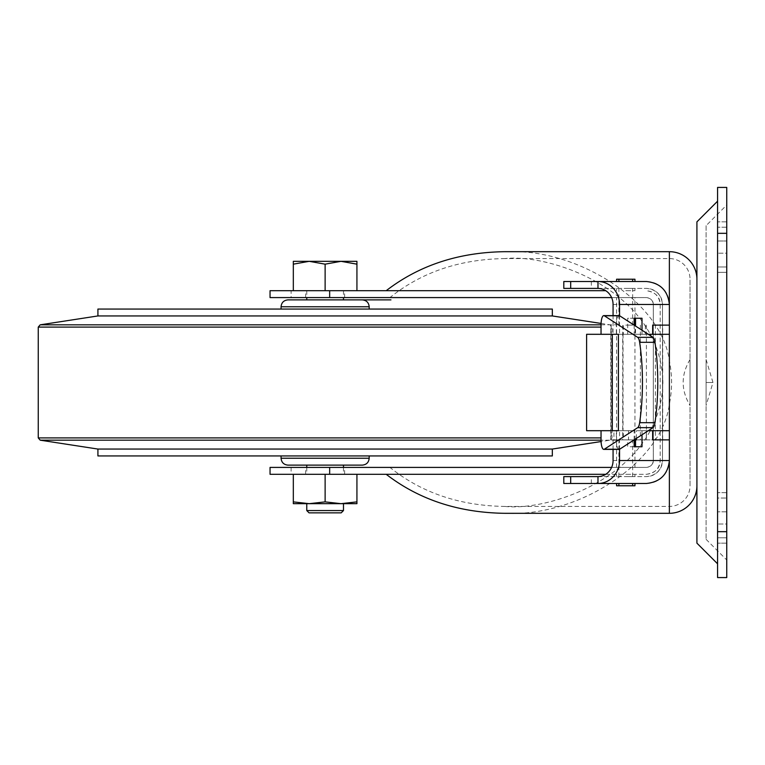 <?xml version="1.0" encoding="UTF-8"?>
<svg xmlns="http://www.w3.org/2000/svg" width="765" height="765" viewBox="0 0 765 765"><rect width="100%" height="100%" fill="white"/><g stroke="black" fill="none" stroke-linecap="round" stroke-linejoin="round"><path stroke-width="0.57" stroke-dasharray="3.83 2.87" d="M390.944 299.88L362.199 299.88M270.045 297.585L646.425 297.585C650.575 298.025 652.87 300.32 653.31 304.47L653.31 460.53C653.31 464.317 651.015 466.612 646.425 467.415L389.94 467.415C421.467 492.794 459.813 505.799 504.967 506.43L669.375 506.43L669.375 258.57L669.375 506.43A20.655 20.655 0 0 0 690.03 485.775L690.03 279.225L690.03 485.775M504.967 506.43C551.163 511.412 660.74 474.224 662.892 382.5C660.74 290.776 551.163 253.588 504.967 258.57L669.375 258.57A20.655 20.655 0 0 1 690.03 279.225M696.915 279.225L696.915 382.5M504.967 513.315C579.038 517.207 662.021 462.098 669.375 404.13C672.301 389.71 672.301 375.29 669.375 360.87C662.021 302.902 579.038 247.793 504.967 251.685M325.125 465.12L287.946 465.12L325.125 465.12M706.095 382.5C706.095 352.885 706.095 352.885 706.095 382.5C706.095 352.885 706.095 352.885 706.095 382.5C706.095 412.115 706.095 412.115 706.095 382.5C706.095 412.115 706.095 412.115 706.095 382.5L712.98 382.5L706.095 382.5M97.92 309.06L552.33 309.06M552.33 315.945L97.92 315.945M325.125 290.7L293.32 290.7L356.93 290.7L325.125 290.7L325.125 264.164L309.223 261.324L341.027 261.324L325.125 264.164M325.125 297.585L305.618 297.585L325.125 297.585M552.33 449.055L97.92 449.055M552.33 455.94L97.92 455.94M625.77 467.415L634.95 467.415L625.77 467.415M625.77 297.585L634.95 297.585L625.77 297.585M270.045 290.7L291.121 290.7L291.121 297.585M605.756 290.7L291.121 290.7M605.756 474.3L646.425 474.3C654.725 473.42 659.315 468.83 660.195 460.53L660.195 304.47C659.315 296.17 654.725 291.58 646.425 290.7C655.49 292.182 660.08 296.772 660.195 304.47L660.195 460.53C660.109 468.209 655.519 472.799 646.425 474.3L270.045 474.3M389.94 467.415L270.045 467.415M325.125 467.415L305.618 467.415L325.125 467.415M325.125 474.3L293.32 474.3L356.93 474.3L306.765 474.3L325.125 474.3L325.125 501.878L341.027 503.676L356.93 501.878L356.93 474.3M625.77 290.7L634.95 290.7L625.77 290.7M625.77 288.405L634.95 288.405L625.77 288.405M625.77 476.595L634.95 476.595L625.77 476.595M625.77 474.3L634.95 474.3L625.77 474.3M717.57 563.805L717.57 201.195L717.57 563.805M625.77 325.125L632.655 325.125L625.77 325.125M625.77 439.875L632.655 439.875L625.77 439.875M717.57 266.966L717.57 240.994L717.57 272.34L717.57 253.196L717.57 266.966L726.75 266.966L726.75 272.34L717.57 272.34L726.75 272.34L726.75 253.196L726.75 266.966L717.57 266.966M726.75 272.34L726.75 227.224L726.75 272.34M717.57 537.776L717.57 511.804L717.57 543.15L717.57 524.006L717.57 537.776L726.75 537.776L726.75 524.006L726.75 543.15L717.57 543.15L726.75 543.15L726.75 537.776L717.57 537.776M726.75 543.15L726.75 492.66L726.75 543.15M343.485 503.676L306.765 503.676M343.485 510.561L306.765 510.561M616.59 281.52L634.95 281.52M616.59 279.225L634.95 279.225M632.655 485.775L625.77 485.775L632.655 485.775M625.77 483.48L634.95 483.48L625.77 483.48M634.95 485.775L616.59 485.775M706.095 225.656L706.095 539.344L706.095 225.656L726.75 205.001M706.095 539.344L726.75 559.999M611.618 467.415L646.425 467.415C650.575 466.975 652.87 464.68 653.31 460.53L653.31 304.47C653.31 300.683 651.015 298.388 646.425 297.585L611.618 297.585M504.967 258.57C459.813 259.201 421.467 272.206 389.94 297.585M325.125 455.94L281.061 455.94L325.125 455.94M690.03 382.5C690.03 352.885 690.03 352.885 690.03 382.5C690.03 352.885 690.03 352.885 690.03 382.5C690.03 412.115 690.03 412.115 690.03 382.5C690.03 412.115 690.03 412.115 690.03 382.5M356.93 264.164L341.027 261.324L356.93 261.324L356.93 290.7M293.32 261.324L309.223 261.324L293.32 264.164L293.32 290.7M696.915 221.85L696.915 543.15M293.32 501.878L309.223 503.676L293.32 503.676L293.32 474.3M356.93 503.676L309.223 503.676L325.125 501.878M597.981 288.405L646.425 288.405L563.805 288.405L563.805 281.52L646.425 281.52A22.95 22.95 0 0 1 669.375 304.47L662.49 304.47A16.065 16.065 0 0 0 646.425 288.405C656.112 289.428 661.467 294.783 662.49 304.47L662.49 460.53L669.375 460.53A22.95 22.95 0 0 1 646.425 483.48L563.805 483.48L563.805 476.595L646.425 476.595L597.981 476.595M717.57 240.994L717.57 221.85L717.57 253.196L717.57 221.85L717.57 240.994L726.75 240.994L717.57 240.994M717.57 498.034L717.57 524.006L717.57 492.66L717.57 511.804L717.57 498.034L726.75 498.034L717.57 498.034M717.57 187.425L717.57 577.575L726.75 577.575L726.75 187.425M613.071 460.53L662.49 460.53A16.065 16.065 0 0 1 646.425 476.595C656.112 475.572 661.467 470.217 662.49 460.53L662.49 304.47L613.071 304.47M635.543 325.125L634.156 325.125M619.545 315.716L619.545 334.305L613.071 334.305L613.071 315.61M642.007 318.24L627.692 318.24L627.692 334.305L613.071 334.305M613.071 449.39L613.071 439.875L627.692 439.875L627.692 446.76L642.007 446.76M634.156 439.875L623.36 439.875L623.36 430.695L646.31 430.695L646.31 439.875L635.543 439.875L655.366 439.875L655.366 325.125M645.344 325.125L645.344 334.305L635.543 334.305L635.543 326.043M726.75 253.196L726.75 221.85L726.75 253.196L717.57 253.196L726.75 253.196M726.75 524.006L726.75 492.66L726.75 524.006L717.57 524.006L726.75 524.006M655.366 439.875L610.728 439.875L622.72 439.875L622.72 325.125M623.36 439.875L622.72 439.875M627.692 439.875L628.543 439.875L628.543 430.695L613.932 430.695L613.932 439.875L613.071 439.875M619.545 449.284L619.545 430.695L613.932 430.695M645.344 334.305L623.36 334.305L623.36 325.125M646.425 325.125L646.425 439.875M669.375 460.53L669.375 304.47L669.375 460.53M619.545 334.305L634.156 334.305L634.156 325.154M642.007 330.231L642.007 334.305L669.375 334.305M652.669 325.125L662.691 325.125L662.691 439.875L652.669 439.875M669.375 430.695L642.007 430.695L642.007 434.769M634.156 439.846L634.156 430.695L619.545 430.695M669.375 439.875L669.375 325.125L669.375 439.875L662.691 439.875M634.156 318.24L627.692 318.24M627.692 334.305L634.156 334.305M642.007 334.305L635.543 334.305M618.397 334.305L648.318 334.305M623.36 334.305L586.612 334.305M646.31 439.875L636.394 439.875M634.156 446.76L627.692 446.76M628.543 439.875L613.932 439.875M341.19 512.856L309.06 512.856M586.612 430.695L623.36 430.695M634.156 430.695L628.543 430.695M648.318 430.695L618.397 430.695M646.31 430.695L642.007 430.695M636.394 438.402L636.394 430.695M662.691 325.125L669.375 325.125M601.041 324.79L616.361 324.79L616.361 334.305M623.054 334.305L623.054 430.695M616.361 324.79A9.18 2.764 90 0 1 619.124 315.61M619.124 449.39A9.18 2.764 90 0 1 616.361 440.21L616.361 430.695M281.061 306.765L369.189 306.765M601.041 327.095L38.25 327.095M601.041 324.829L40.201 324.829M601.041 440.171L40.201 440.171M601.041 437.905L38.25 437.905M669.375 251.685L669.375 360.87M669.375 404.13L669.375 513.315M369.189 458.235L281.061 458.235M291.121 467.415L291.121 474.3M726.75 511.804L717.57 511.804L726.75 511.804M591.345 281.52L591.345 288.405M591.345 483.48L591.345 476.595M726.75 227.224L717.57 227.224L726.75 227.224M717.57 531.675L726.75 531.675M717.57 233.325L726.75 233.325M611.168 325.125L611.168 439.875M640.372 325.125L640.372 439.875M616.361 440.21L601.041 440.21M706.095 359.55L712.98 382.5L706.095 405.45M601.07 323.442L610.049 324.829L612 327.095L612 437.905L610.049 440.171L601.07 441.558M343.485 290.7L343.485 297.585M305.618 297.585L305.618 290.7M634.95 467.415L634.95 446.76M634.95 439.875L634.95 325.125M634.95 318.24L634.95 297.585M305.618 474.3L305.618 467.415M634.95 290.7L634.95 288.405M634.95 476.595L634.95 474.3M343.485 467.415L343.485 474.3M632.655 325.125L632.655 288.405M632.655 476.595L632.655 439.875M306.765 290.7L306.765 297.585M344.632 297.585L344.632 290.7M616.59 467.415L616.59 297.585M344.632 474.3L344.632 467.415M616.59 290.7L616.59 288.405M616.59 476.595L616.59 474.3M690.03 359.55C680.888 374.85 680.888 390.15 690.03 405.45M306.765 467.415L306.765 474.3M618.885 325.125L618.885 288.405M618.885 476.595L618.885 439.875M726.75 221.85L717.57 221.85L726.75 221.85M726.75 492.66L717.57 492.66L726.75 492.66M610.728 439.875L610.728 325.125"/><path stroke-width="1.15" d="M287.946 299.88L362.304 299.88L287.946 299.88C283.767 300.291 281.472 302.586 281.061 306.765L281.061 309.06M619.545 315.716L619.545 304.47A22.95 21.563 -90 0 0 597.981 281.52L563.805 281.52L563.805 288.405L597.981 288.405L597.981 281.52L646.425 281.52C660.262 282.983 667.912 290.633 669.375 304.47L669.375 251.685A27.54 27.54 0 0 1 696.915 279.225L696.915 485.775A27.54 27.54 0 0 1 669.375 513.315L504.967 513.315C458.761 512.722 419.172 499.717 386.201 474.3M287.946 465.12L362.304 465.12L287.946 465.12C283.767 464.709 281.472 462.414 281.061 458.235L369.189 458.235C368.778 462.414 366.483 464.709 362.304 465.12M552.33 315.945L552.33 309.06L97.92 309.06L97.92 315.945L552.33 315.945L601.07 323.442M601.041 440.171L40.201 440.171L97.92 449.055L552.33 449.055L601.07 441.558M97.92 449.055L97.92 455.94L552.33 455.94L552.33 449.055M611.618 297.585L270.045 297.585L270.045 290.7L605.756 290.7M669.375 251.685L504.967 251.685C458.761 252.278 419.172 265.283 386.201 290.7M605.756 474.3L270.045 474.3L270.045 467.415L611.618 467.415M717.57 563.805L696.915 543.15L696.915 221.85L717.57 201.195M309.223 503.676L343.485 503.676L343.485 510.561L306.765 510.561L306.765 503.676L341.027 503.676L325.125 501.878L309.223 503.676L293.32 501.878L293.32 503.676L309.223 503.676M632.655 281.52L616.59 281.52L616.59 279.225L634.95 279.225L634.95 281.52L632.655 281.52L632.655 279.225M616.59 483.48L616.59 485.775L634.95 485.775L634.95 483.48M726.75 559.999L726.75 205.001L726.75 559.999M696.915 382.5L696.915 485.775M293.32 290.7L293.32 264.164L309.223 261.324L325.125 264.164L325.125 290.7M325.125 264.164L341.027 261.324L356.93 264.164L356.93 290.7M356.93 264.164L356.93 261.324L293.32 261.324L293.32 264.164L293.32 261.324M293.32 474.3L293.32 501.878M356.93 503.676L341.027 503.676L356.93 501.878L356.93 503.676L356.93 474.3M325.125 501.878L325.125 474.3M570.69 476.595L563.805 476.595L563.805 483.48L597.981 483.48L597.981 476.595L570.69 476.595L570.69 483.48M597.981 288.405A16.065 15.099 90 0 1 613.071 304.47L613.071 315.61M717.57 531.675L726.75 531.675L726.75 577.575L717.57 577.575L717.57 187.425L726.75 187.425L717.57 187.425M613.071 449.39L613.071 460.53A16.065 15.099 90 0 1 597.981 476.595M634.156 325.125L635.543 325.125M635.543 446.76L635.543 439.875L634.156 439.875M635.543 326.043L635.543 318.24M726.75 531.675L726.75 187.425M669.375 513.315L669.375 460.53C667.912 474.367 660.262 482.017 646.425 483.48L597.981 483.48A22.95 21.563 -90 0 0 619.545 460.53L619.545 449.284M634.156 325.154L634.156 318.24L642.007 318.24L642.007 330.231M652.669 334.305L652.669 325.125L669.375 325.125L669.375 304.47L619.545 304.47M619.545 460.53L669.375 460.53L669.375 439.875L652.669 439.875L652.669 430.695M642.007 434.769L642.007 446.76L634.156 446.76L634.156 439.846M648.318 334.305L669.375 334.305L669.375 430.695L648.318 430.695M586.612 334.305L618.397 334.305L618.397 430.695L586.612 430.695L586.612 334.305M636.394 438.402L636.394 439.875L635.543 439.875M306.765 510.561L309.06 512.856L341.19 512.856L343.485 510.561M669.375 430.695L669.375 439.875M669.375 325.125L669.375 334.305M601.041 334.305L601.041 324.79A9.18 2.764 -90 0 1 603.805 315.61L619.124 315.61A9.18 2.764 90 0 1 619.65 315.773L653.014 337.346A9.18 2.764 90 0 1 654.964 342.318A91.303 27.454 90 0 1 654.964 422.682A9.18 2.764 90 0 1 653.014 427.654L619.65 449.227A9.18 2.764 90 0 1 619.124 449.39L603.805 449.39A9.18 2.764 -90 0 0 604.331 449.227L637.694 427.654A9.18 2.764 -90 0 0 639.645 422.682A91.303 27.454 -90 0 0 639.645 342.318A9.18 2.764 -90 0 0 637.694 337.346L604.331 315.773A9.18 2.764 -90 0 0 603.805 315.61M601.041 430.695L601.041 440.21A9.18 2.764 -90 0 0 603.805 449.39M612.296 430.695L612.296 334.305M369.189 309.06L369.189 306.765L281.061 306.765M97.92 315.945L40.201 324.829L38.25 327.095L601.041 327.095M40.201 324.829L601.041 324.829M40.201 440.171L38.25 437.905L601.041 437.905M329.667 297.585L329.667 290.7M329.667 474.3L329.667 467.415M570.69 281.52L570.69 288.405M717.57 233.325L726.75 233.325M604.331 315.773L619.65 315.773M653.014 337.346L637.694 337.346M639.645 342.318L654.964 342.318M639.645 422.682L654.964 422.682M637.694 427.654L653.014 427.654M619.65 449.227L604.331 449.227M343.485 297.585L343.485 299.88M634.95 446.76L634.95 439.875M634.95 325.125L634.95 318.24M369.189 455.94L369.189 458.235M343.485 465.12L343.485 467.415M632.655 485.775L632.655 483.48M362.199 299.88L362.304 299.88C366.483 300.291 368.778 302.586 369.189 306.765M390.944 299.88L362.304 299.88M306.765 297.585L306.765 299.88M38.25 327.095L38.25 437.905M281.061 455.94L281.061 458.235M306.765 465.12L306.765 467.415M618.885 281.52L618.885 279.225M618.885 485.775L618.885 483.48"/></g></svg>
